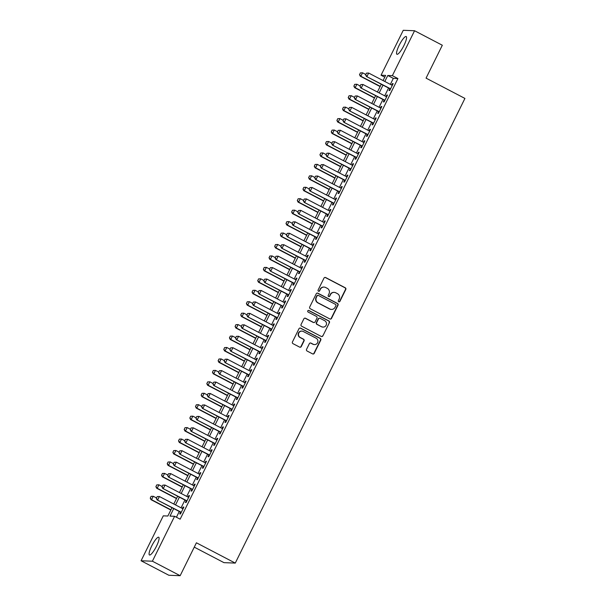 <?xml version="1.0" encoding="UTF-8"?>
<svg xmlns="http://www.w3.org/2000/svg" width="606" height="606" viewBox="0 0 606 606"><rect width="100%" height="100%" fill="white"/><g stroke="black" fill="none" stroke-linecap="round" stroke-linejoin="round"><path stroke-width="0.91" d="M338.746 301.796A0.879 0.856 92.2 0 0 339.898 301.409L345.799 289.471A1.257 1.22 92.2 0 0 345.268 287.782L325.649 277.54A1.257 1.22 92.2 0 0 324.005 278.093L318.105 290.024A0.879 0.856 92.2 0 0 318.832 291.304A0.879 0.856 92.2 0 0 319.627 290.827L320.392 289.282A4.03 3.916 92.2 0 1 325.657 287.509L327.293 288.358A4.03 3.916 92.2 0 1 329.005 293.774L328.24 295.319A0.879 0.856 92.2 0 0 328.967 296.599A0.879 0.856 92.2 0 0 329.762 296.114L330.528 294.569A4.03 3.916 92.2 0 1 335.792 292.796L337.428 293.652A4.03 3.916 92.2 0 1 339.14 299.069L338.375 300.614A0.879 0.856 92.2 0 0 338.746 301.796M338.951 301.871A0.879 0.856 92.2 0 0 339.595 301.394L345.496 289.463A1.257 1.22 92.2 0 0 344.958 287.767L325.346 277.525A1.257 1.22 92.2 0 0 324.99 277.404M318.68 291.289A0.879 0.856 92.2 0 0 319.324 290.812L320.392 289.282M328.816 296.576A0.879 0.856 92.2 0 0 329.459 296.107L330.528 294.569M151.705 546.014A10.007 2.166 117.6 0 1 158.727 537.234A10.007 2.166 117.6 0 1 156.477 546.203A10.007 2.166 117.6 0 1 149.455 554.975A10.007 2.166 117.6 0 1 151.705 546.014M399.172 45.306A10.007 2.166 117.6 0 1 406.187 36.527A10.007 2.166 117.6 0 1 403.944 45.488A10.007 2.166 117.6 0 1 396.922 54.267A10.007 2.166 117.6 0 1 399.172 45.306M306.553 349.329A1.257 1.22 92.2 0 0 307.09 351.018L312.59 353.889A1.257 1.22 92.2 0 0 314.234 353.336L320.786 340.08A1.257 1.22 92.2 0 0 320.256 338.39L300.637 328.149A1.257 1.22 92.2 0 0 298.993 328.702L292.44 341.958A1.257 1.22 92.2 0 0 292.978 343.647L299.622 347.117A1.257 1.22 92.2 0 0 301.265 346.564L304.068 340.89A1.257 1.22 92.2 0 0 303.538 339.201L300.243 337.481A3.371 3.272 92.2 0 1 301.856 331.111A3.371 3.272 92.2 0 1 303.212 331.467L316.127 338.209A3.371 3.272 92.2 0 1 314.506 344.587A3.371 3.272 92.2 0 1 313.15 344.223L310.999 343.102A1.257 1.22 92.2 0 0 309.355 343.655L306.553 349.329M384.765 77.159L381.053 75.22L403.255 30.3L414.565 30.739L442.319 45.238L426.063 78.136L464.923 98.43L235.272 563.088L196.412 542.794L180.149 575.7L152.394 561.209L141.077 560.762L163.279 515.842L167.87 516.024L171.99 507.676M414.565 30.739L392.362 75.659L387.779 75.485L384.818 81.477M173.725 508.578L170.006 516.107L174.596 516.282L180.149 519.183L397.915 78.56L392.362 75.659M174.596 516.282L152.394 561.209M329.861 318.953A1.257 1.22 92.2 0 0 331.505 318.4L338.057 305.144A1.257 1.22 92.2 0 0 337.519 303.454L317.9 293.206A1.257 1.22 92.2 0 0 316.256 293.766L309.704 307.022A1.257 1.22 92.2 0 0 310.242 308.712L329.861 318.953M329.422 322.612L322.869 335.868A1.257 1.22 92.2 0 1 321.225 336.421L301.606 326.18A1.257 1.22 92.2 0 1 301.076 324.49L303.879 318.817A1.257 1.22 92.2 0 1 305.522 318.264L313.476 322.415A1.257 1.22 92.2 0 0 315.12 321.862L316.983 318.097A1.257 1.22 92.2 0 0 316.446 316.408L308.166 312.082A0.879 0.856 92.2 0 1 308.59 310.408A0.879 0.856 92.2 0 1 308.946 310.507L328.884 320.922A1.257 1.22 92.2 0 1 329.422 322.612L322.869 335.868M389.863 88.703L388.999 90.461L389.764 90.491L393.158 83.62L392.393 83.598L391.665 85.06M384.212 100.149L383.34 101.906L384.106 101.937L387.499 95.066L386.734 95.036L386.007 96.505M378.553 111.595L377.682 113.352L378.447 113.383L381.841 106.512L381.076 106.482L380.356 107.951M372.895 123.041L372.023 124.798L372.788 124.828L376.182 117.958L375.425 117.928L374.697 119.39M367.236 134.479L366.372 136.244L367.138 136.267L370.531 129.404L369.766 129.373L369.039 130.835M361.585 145.925L360.714 147.682L361.479 147.712L364.873 140.85L364.108 140.819L363.388 142.281M355.927 157.371L355.055 159.128L355.82 159.158L359.214 152.295L358.449 152.265L357.729 153.727M350.268 168.816L349.404 170.574L350.17 170.604L353.563 163.741L352.798 163.711L352.071 165.173M344.617 180.262L343.746 182.02L344.511 182.05L347.905 175.179L347.14 175.149L346.412 176.619M338.959 191.708L338.087 193.465L338.852 193.496L342.246 186.625L341.481 186.595L340.761 188.065M333.3 203.154L332.429 204.911L333.194 204.942L336.588 198.071L335.83 198.041L335.103 199.503M327.641 214.592L326.778 216.357L327.543 216.38L330.937 209.517L330.172 209.487L329.444 210.949M321.991 226.038L321.119 227.795L321.884 227.826L325.278 220.963L324.513 220.932L323.793 222.394M316.332 237.484L315.461 239.241L316.226 239.272L319.62 232.409L318.854 232.378L318.135 233.84M310.673 248.93L309.81 250.687L310.575 250.717L313.969 243.854L313.204 243.824L312.476 245.286M305.023 260.375L304.151 262.133L304.916 262.163L308.31 255.293L307.545 255.262L306.818 256.732M299.364 271.821L298.493 273.579L299.258 273.609L302.652 266.738L301.886 266.708L301.167 268.178M293.705 283.267L292.842 285.025L293.599 285.055L296.993 278.184L296.236 278.154L295.508 279.616M288.047 294.705L287.183 296.47L287.948 296.493L291.342 289.63L290.577 289.6L289.85 291.062M282.396 306.151L281.525 307.909L282.29 307.939L285.684 301.076L284.918 301.046L284.199 302.508M276.737 317.597L275.866 319.354L276.631 319.385L280.025 312.522L279.26 312.491L278.54 313.953M271.079 329.043L270.215 330.8L270.98 330.831L274.374 323.968L273.609 323.937L272.882 325.399M265.428 340.489L264.557 342.246L265.322 342.276L268.716 335.406L267.95 335.376L267.223 336.845M259.769 351.935L258.898 353.692L259.663 353.722L263.057 346.852L262.292 346.821L261.572 348.291M254.111 363.38L253.247 365.138L254.005 365.168L257.399 358.297L256.641 358.267L255.914 359.729M248.452 374.819L247.589 376.584L248.354 376.606L251.748 369.743L250.982 369.713L250.255 371.175M242.801 386.264L241.93 388.022L242.695 388.052L246.089 381.189L245.324 381.159L244.604 382.621M237.143 397.71L236.272 399.468L237.037 399.498L240.43 392.635L239.665 392.605L238.946 394.067M231.484 409.156L230.621 410.913L231.386 410.944L234.78 404.081L234.014 404.05L233.287 405.512M225.833 420.602L224.962 422.359L225.727 422.39L229.121 415.519L228.356 415.489L227.629 416.958M220.175 432.048L219.304 433.805L220.069 433.835L223.462 426.965L222.697 426.935L221.978 428.404M214.516 443.494L213.653 445.251L214.41 445.281L217.804 438.411L217.046 438.38L216.319 439.842M208.858 454.939L207.994 456.697L208.759 456.719L212.153 449.857L211.388 449.826L210.661 451.288M203.207 466.378L202.336 468.135L203.101 468.165L206.495 461.302L205.729 461.272L205.01 462.734M197.548 477.823L196.677 479.581L197.442 479.611L200.836 472.748L200.071 472.718L199.351 474.18M191.89 489.269L191.026 491.027L191.791 491.057L195.185 484.194L194.42 484.164L193.693 485.626M186.239 500.715L185.368 502.472L186.133 502.503L189.526 495.632L188.761 495.602L188.034 497.072M397.915 78.56L393.332 78.379L390.362 84.378M388.567 88.022L384.712 95.824M382.909 99.467L379.053 107.27M377.25 110.913L373.394 118.715M371.592 122.359L367.744 130.161M365.941 133.805L362.085 141.599M360.282 145.251L356.426 153.045M354.624 156.696L350.768 164.491M348.973 168.135L345.117 175.937M343.314 179.581L339.458 187.383M337.656 191.026L333.8 198.829M331.997 202.472L328.149 210.274M326.346 213.918L322.49 221.713M320.688 225.364L316.832 233.159M315.029 236.81L311.173 244.604M309.378 248.248L305.522 256.05M303.72 259.694L299.864 267.496M298.061 271.14L294.205 278.942M292.403 282.585L288.554 290.388M286.752 294.031L282.896 301.833M281.093 305.477L277.237 313.272M275.435 316.923L271.579 324.718M269.784 328.361L265.928 336.163M264.125 339.807L260.269 347.609M258.467 351.253L254.611 359.055M252.808 362.699L248.96 370.501M247.157 374.144L243.301 381.947M241.499 385.59L237.643 393.385M235.84 397.036L231.984 404.831M230.189 408.474L226.333 416.277M224.531 419.92L220.675 427.722M218.872 431.366L215.016 439.168M213.214 442.812L209.365 450.614M207.563 454.258L203.707 462.06M201.904 465.703L198.048 473.498M196.246 477.149L192.39 484.944M190.595 488.587L186.739 496.39M184.936 500.033L181.08 507.836M179.278 511.479L176.429 517.244M180.58 512.161L179.709 513.918L180.474 513.949L183.868 507.078L183.103 507.048L182.383 508.517M194.268 547.142L223.955 562.648L235.272 563.088M180.149 575.7L168.839 575.261L141.077 560.762M383.083 80.575L385.636 75.402L381.053 75.22M173.793 504.033L177.649 496.231M179.452 492.587L183.307 484.785M185.11 481.141L188.966 473.339M190.761 469.695L194.617 461.893M196.42 458.25L200.275 450.455M202.078 446.804L205.934 439.009M207.737 435.366L211.585 427.563M213.388 423.92L217.243 416.117M219.046 412.474L222.902 404.672M224.705 401.028L228.56 393.226M230.356 389.582L234.211 381.78M236.014 378.136L239.87 370.342M241.673 366.691L245.528 358.896M247.331 355.252L251.179 347.45M252.982 343.807L256.838 336.004M258.641 332.361L262.496 324.558M264.299 320.915L268.155 313.113M269.95 309.469L273.806 301.667M275.609 298.023L279.464 290.229M281.267 286.577L285.123 278.783M286.926 275.139L290.774 267.337M292.577 263.693L296.432 255.891M298.235 252.247L302.091 244.445M303.894 240.802L307.75 232.999M309.545 229.356L313.4 221.554M315.203 217.91L319.059 210.115M320.862 206.464L324.718 198.67M326.513 195.026L330.368 187.224M332.171 183.58L336.027 175.778M337.83 172.134L341.686 164.332M343.488 160.688L347.344 152.886M349.139 149.243L352.995 141.44M354.798 137.797L358.654 130.002M360.456 126.351L364.312 118.556M366.107 114.913L369.963 107.111M371.766 103.467L375.622 95.665M377.424 92.021L381.28 84.219M383.015 85.128L379.159 92.923M377.356 96.574L373.501 104.368M371.698 108.012L367.842 115.814M366.047 119.458L362.191 127.26M360.388 130.904L356.533 138.706M354.73 142.349L350.874 150.152M349.071 153.795L345.223 161.59M343.42 165.241L339.565 173.036M337.762 176.687L333.906 184.482M332.103 188.125L328.247 195.927M326.452 199.571L322.597 207.373M320.794 211.017L316.938 218.819M315.135 222.463L311.279 230.265M309.477 233.908L305.629 241.711M303.826 245.354L299.97 253.149M298.167 256.8L294.311 264.595M292.509 268.238L288.653 276.041M286.858 279.684L283.002 287.486M281.199 291.13L277.343 298.932M275.541 302.576L271.685 310.378M269.89 314.022L266.034 321.824M264.231 325.467L260.375 333.262M258.573 336.913L254.717 344.708M252.914 348.352L249.058 356.154M247.263 359.797L243.407 367.6M241.605 371.243L237.749 379.045M235.946 382.689L232.09 390.491M230.295 394.135L226.439 401.937M224.637 405.581L220.781 413.375M218.978 417.026L215.122 424.821M213.32 428.465L209.464 436.267M207.669 439.911L203.813 447.713M202.01 451.356L198.154 459.159M196.352 462.802L192.496 470.604M190.701 474.248L186.845 482.05M185.042 485.694L181.186 493.489M179.384 497.14L175.528 504.934M393.332 78.379L387.779 75.485M392.393 83.598L393.006 83.916M386.734 95.036L387.355 95.362M381.076 106.482L381.697 106.807M375.425 117.928L376.038 118.253M369.766 129.373L370.387 129.699M364.108 140.819L364.729 141.145M358.449 152.265L359.07 152.583M352.798 163.711L353.412 164.029M347.14 175.149L347.761 175.475M341.481 186.595L342.102 186.921M335.83 198.041L336.444 198.367M330.172 209.487L330.793 209.812M324.513 220.932L325.134 221.258M318.854 232.378L319.476 232.696M313.204 243.824L313.817 244.142M307.545 255.262L308.166 255.588M301.886 266.708L302.508 267.034M296.236 278.154L296.849 278.48M290.577 289.6L291.198 289.926M284.918 301.046L285.54 301.371M279.26 312.491L279.881 312.81M273.609 323.937L274.223 324.255M267.95 335.376L268.572 335.701M262.292 346.821L262.913 347.147M256.641 358.267L257.255 358.593M250.982 369.713L251.604 370.039M245.324 381.159L245.945 381.485M239.665 392.605L240.287 392.923M234.014 404.05L234.628 404.369M228.356 415.489L228.977 415.814M222.697 426.935L223.319 427.26M217.046 438.38L217.66 438.706M211.388 449.826L212.009 450.152M205.729 461.272L206.351 461.598M200.071 472.718L200.692 473.036M194.42 484.164L195.034 484.482M188.761 495.602L189.383 495.928M183.103 507.048L183.724 507.373M334.171 292.365L333.868 292.357A4.03 3.916 92.2 0 0 330.225 294.561M324.036 287.077L323.733 287.062A4.03 3.916 92.2 0 0 320.089 289.267M330.209 319.074A1.257 1.22 92.2 0 0 331.194 318.392L337.747 305.136A1.257 1.22 92.2 0 0 337.216 303.439L317.597 293.198A1.257 1.22 92.2 0 0 317.241 293.077M335.921 305.583A0.879 0.856 92.2 0 0 335.542 304.401L318.324 295.41A0.879 0.856 92.2 0 0 317.173 295.796L316.37 297.425A4.03 3.916 92.2 0 0 318.082 302.841L329.846 308.984A4.03 3.916 92.2 0 0 335.11 307.212L335.921 305.583M317.968 295.311L317.665 295.304A0.879 0.856 92.2 0 0 316.87 295.781L317.173 295.796M331.467 309.416L331.164 309.408A4.03 3.916 92.2 0 1 329.543 308.977L317.771 302.826A4.03 3.916 92.2 0 1 316.059 297.41L316.87 295.781M321.581 336.542A1.257 1.22 92.2 0 0 322.566 335.86M313.984 322.551L313.681 322.536A1.257 1.22 92.2 0 1 313.173 322.4L305.219 318.248A1.257 1.22 92.2 0 0 304.863 318.127M329.119 322.604A1.257 1.22 92.2 0 0 328.581 320.907L308.636 310.492A0.879 0.856 92.2 0 0 308.439 310.423M321.733 326.725A3.371 3.272 92.2 0 0 326.384 324.566A3.371 3.272 92.2 0 0 324.702 320.718L320.157 318.339A1.257 1.22 92.2 0 0 318.506 318.892L316.65 322.657A1.257 1.22 92.2 0 0 317.18 324.346L321.43 326.71A3.371 3.272 92.2 0 0 322.778 327.073L323.089 327.089M319.65 318.203L319.339 318.195A1.257 1.22 92.2 0 0 318.203 318.885L318.506 318.892M321.43 326.71L316.877 324.339A1.257 1.22 92.2 0 1 316.34 322.642L318.203 318.885M314.506 344.587L314.203 344.572A3.371 3.272 92.2 0 1 312.847 344.208L310.696 343.087A1.257 1.22 92.2 0 0 310.34 342.966M301.856 331.111L301.553 331.096A3.371 3.272 92.2 0 0 299.932 337.466L300.243 337.481M299.978 347.238A1.257 1.22 92.2 0 0 300.962 346.556L303.765 340.883A1.257 1.22 92.2 0 0 303.227 339.186L299.932 337.466M312.946 354.01A1.257 1.22 92.2 0 0 313.931 353.328L320.483 340.072A1.257 1.22 92.2 0 0 319.945 338.375L300.334 328.134A1.257 1.22 92.2 0 0 299.978 328.013M360.358 72.902L359.6 74.621L360.358 72.902L362.547 72.803L360.85 76.242L380.22 86.355M359.6 74.621L360.85 76.242L360.297 76.22L380.121 86.567M365.797 74.508L362.547 72.803L360.449 72.902M359.51 74.614L360.297 76.22M366.471 73.137L365.623 74.856L366.471 73.137L368.66 73.046L392.287 85.385M390.59 88.817L366.418 76.454L365.623 74.856M390.484 89.029L366.418 76.454M366.562 73.144L368.66 73.046L366.963 76.477L365.713 74.856M354.699 84.34L353.942 86.067L354.699 84.34L356.889 84.249L355.192 87.688L374.569 97.801M353.942 86.067L355.192 87.688L354.639 87.665L374.463 98.013M360.138 85.946L356.889 84.249L354.79 84.348M353.851 86.06L354.639 87.665M349.041 95.786L348.291 97.505L349.041 95.786L351.23 95.695L349.533 99.126L368.91 109.247M348.291 97.505L349.533 99.126L348.988 99.111L368.804 109.459M354.487 97.392L351.23 95.695L349.139 95.793M348.192 97.505L348.988 99.111M343.39 107.232L342.632 108.951L343.39 107.232L345.579 107.141L343.882 110.572L363.252 120.692M342.632 108.951L343.882 110.572L343.329 110.55L363.145 120.905M348.829 108.838L345.579 107.141L343.481 107.239M342.541 108.951L343.329 110.55M337.731 118.678L336.974 120.397L337.731 118.678L339.921 118.587L338.224 122.018L357.593 132.138M336.974 120.397L338.224 122.018L337.671 121.995L357.495 132.35M343.17 120.283L339.921 118.587L337.822 118.685M336.883 120.397L337.671 121.995M360.82 84.582L359.972 86.302L360.82 84.582L363.002 84.492L386.628 96.824M384.931 100.263L360.759 87.9L359.972 86.302M384.825 100.475L360.759 87.9M360.911 84.582L363.002 84.492L361.305 87.923L360.062 86.302M355.161 96.028L354.313 97.74L355.161 96.028L357.351 95.937L380.969 108.269M379.273 111.709L355.101 99.346L354.313 97.74M379.174 111.913L355.101 99.346M355.252 96.028L357.351 95.937L355.654 99.369L354.404 97.748M349.503 107.474L348.655 109.186L349.503 107.474L351.692 107.383L375.319 119.715M373.622 123.147L349.442 110.792L348.655 109.186M373.516 123.359L349.442 110.792M349.594 107.474L351.692 107.383L349.995 110.815L348.745 109.194M343.844 118.92L342.996 120.632L343.844 118.92L346.034 118.821L369.66 131.161M367.963 134.593L343.791 122.238L342.996 120.632M367.857 134.805L343.791 122.238M343.943 118.92L346.034 118.821L344.337 122.26L343.094 120.639M332.073 130.123L331.315 131.843L332.073 130.123L334.262 130.032L332.565 133.464L351.942 143.584M331.315 131.843L332.565 133.464L332.02 133.441L351.836 143.796M337.512 131.729L334.262 130.032L332.164 130.123M331.224 131.843L332.02 133.441M338.193 130.358L337.345 132.078L338.193 130.358L340.383 130.267L364.001 142.607M362.305 146.038L338.133 133.684L337.345 132.078M362.206 146.251L338.133 133.684M338.284 130.366L340.383 130.267L338.686 133.699L337.436 132.078M326.422 141.569L325.664 143.289L326.422 141.569L328.611 141.478L326.907 144.91L346.284 155.022M325.664 143.289L326.907 144.91L326.361 144.887L346.177 155.234M331.861 143.175L328.611 141.478L326.513 141.569M325.573 143.281L326.361 144.887M332.535 141.804L331.687 143.524L332.535 141.804L334.724 141.713L358.351 154.053M356.654 157.484L332.474 145.129L331.687 143.524M356.548 157.696L332.474 145.129M332.626 141.812L334.724 141.713L333.027 145.145L331.777 143.524M320.763 153.015L320.006 154.735L320.763 153.015L322.953 152.917L321.256 156.356L340.625 166.468M320.006 154.735L321.256 156.356L320.703 156.333L340.527 166.68M326.202 154.621L322.953 152.917L320.854 153.015M319.915 154.727L320.703 156.333M326.876 153.25L326.028 154.969L326.876 153.25L329.066 153.159L352.692 165.499M350.995 168.93L326.823 156.568L326.028 154.969M350.889 169.142L326.823 156.568M326.967 153.257L329.066 153.159L327.369 156.59L326.119 154.969M315.105 164.461L314.347 166.18L315.105 164.461L317.294 164.362L315.597 167.801L334.974 177.914M314.347 166.18L315.597 167.801L315.044 167.779L334.868 178.126M320.544 166.067L317.294 164.362L315.196 164.461M314.256 166.173L315.044 167.779M321.225 164.696L320.377 166.415L321.225 164.696L323.407 164.605L347.033 176.937M345.337 180.376L321.165 168.013L320.377 166.415M345.231 180.588L321.165 168.013M321.316 164.696L323.407 164.605L321.71 168.036L320.468 166.415M309.446 175.899L308.696 177.619L309.446 175.899L311.635 175.808L309.939 179.24L329.316 189.36M308.696 177.619L309.939 179.24L309.393 179.224L329.209 189.572M314.893 177.505L311.635 175.808L309.545 175.907M308.598 177.619L309.393 179.224M315.567 176.141L314.719 177.853L315.567 176.141L317.756 176.051L341.375 188.383M339.678 191.822L315.506 179.459L314.719 177.853M339.58 192.026L315.506 179.459M315.658 176.141L317.756 176.051L316.059 179.482L314.809 177.861M303.795 187.345L303.038 189.064L303.795 187.345L305.985 187.254L304.288 190.685L323.657 200.806M303.038 189.064L304.288 190.685L303.735 190.663L323.551 201.018M309.234 188.951L305.985 187.254L303.886 187.352M302.947 189.064L303.735 190.663M309.908 187.587L309.06 189.299L309.908 187.587L312.098 187.496L335.724 199.828M334.027 203.26L309.848 190.905L309.06 189.299M333.921 203.472L309.848 190.905M309.999 187.587L312.098 187.496L310.401 190.928L309.151 189.307M298.137 198.791L297.379 200.51L298.137 198.791L300.326 198.7L298.629 202.131L317.998 212.251M297.379 200.51L298.629 202.131L298.076 202.109L317.9 212.464M303.576 200.397L300.326 198.7L298.228 198.798M297.288 200.51L298.076 202.109M304.25 199.033L303.401 200.745L304.25 199.033L306.439 198.935L330.065 211.274M328.369 214.706L304.197 202.351L303.401 200.745M328.263 214.918L304.197 202.351M304.348 199.033L306.439 198.935L304.742 202.374L303.5 200.753M292.478 210.237L291.721 211.956L292.478 210.237L294.667 210.146L292.971 213.577L312.348 223.697M291.721 211.956L292.971 213.577L292.425 213.554L312.241 223.909M297.917 211.842L294.667 210.146L292.569 210.237M291.63 211.956L292.425 213.554M298.599 210.471L297.751 212.191L298.599 210.471L300.788 210.38L324.407 222.72M322.71 226.152L298.538 213.797L297.751 212.191M322.612 226.364L298.538 213.797M298.69 210.479L300.788 210.38L299.091 213.812L297.841 212.198M292.94 221.917L292.092 223.637L292.94 221.917L295.13 221.826L318.756 234.166M317.059 237.597L292.88 225.243L292.092 223.637M316.953 237.81L292.88 225.243M293.031 221.925L295.13 221.826L293.433 225.258L292.183 223.637M287.282 233.363L286.433 235.083L287.282 233.363L289.471 233.272L313.097 245.612M311.401 249.043L287.229 236.681L286.433 235.083M311.295 249.255L287.229 236.681M287.373 233.371L289.471 233.272L287.774 236.704L286.524 235.083M286.827 221.682L286.07 223.402L286.827 221.682L289.017 221.591L287.32 225.023L306.689 235.136M286.07 223.402L287.32 225.023L286.767 225L306.583 235.348M292.266 223.288L289.017 221.591L286.918 221.682M285.979 223.394L286.767 225M281.169 233.128L280.411 234.848L281.169 233.128L283.358 233.037L281.661 236.469L301.03 246.581M280.411 234.848L281.661 236.469L281.108 236.446L300.932 246.793M286.608 234.734L283.358 233.037L281.26 233.128M280.32 234.84L281.108 236.446M275.51 244.574L274.753 246.294L275.51 244.574L277.7 244.476L276.003 247.915L295.38 258.027M274.753 246.294L276.003 247.915L275.45 247.892L295.274 258.239M280.949 246.18L277.7 244.476L275.601 244.574M274.662 246.286L275.45 247.892M281.631 244.809L280.783 246.528L281.631 244.809L283.82 244.718L307.439 257.05M305.742 260.489L281.57 248.127L280.783 246.528M305.636 260.701L281.57 248.127M281.722 244.809L283.82 244.718L282.116 248.149L280.873 246.528M269.852 256.012L269.102 257.732L269.852 256.012L272.041 255.921L270.344 259.353L289.721 269.473M269.102 257.732L270.344 259.353L269.799 259.338L289.615 269.685M275.298 257.618L272.041 255.921L269.95 256.02M269.003 257.732L269.799 259.338M275.972 256.255L275.124 257.967L275.972 256.255L278.162 256.164L301.78 268.496M300.084 271.935L275.912 259.573L275.124 257.967M299.985 272.139L275.912 259.573M276.063 256.255L278.162 256.164L276.465 259.595L275.215 257.974M264.201 267.458L263.443 269.178L264.201 267.458L266.39 267.367L264.693 270.799L284.062 280.919M263.443 269.178L264.693 270.799L264.14 270.784L283.956 281.131M269.64 269.064L266.39 267.367L264.292 267.466M263.352 269.178L264.14 270.784M270.314 267.7L269.465 269.412L270.314 267.7L272.503 267.61L296.129 279.942M294.433 283.373L270.253 271.018L269.465 269.412M294.327 283.585L270.253 271.018M270.405 267.7L272.503 267.61L270.806 271.041L269.556 269.42M258.542 278.904L257.785 280.623L258.542 278.904L260.731 278.813L259.035 282.245L278.404 292.365M257.785 280.623L259.035 282.245L258.482 282.222L278.305 292.577M263.981 280.51L260.731 278.813L258.633 278.911M257.694 280.623L258.482 282.222M264.655 279.146L263.807 280.858L264.655 279.146L266.845 279.048L290.471 291.388M288.774 294.819L264.602 282.464L263.807 280.858M288.668 295.031L264.602 282.464M264.754 279.146L266.845 279.048L265.148 282.487L263.905 280.866M252.884 290.35L252.126 292.069L252.884 290.35L255.073 290.259L253.376 293.69L272.753 303.811M252.126 292.069L253.376 293.69L252.831 293.668L272.647 304.023M258.323 291.956L255.073 290.259L252.975 290.35M252.035 292.069L252.831 293.668M259.004 290.585L258.156 292.304L259.004 290.585L261.194 290.494L284.812 302.833M283.116 306.265L258.944 293.91L258.156 292.304M283.017 306.477L258.944 293.91M259.095 290.592L261.194 290.494L259.497 293.933L258.247 292.312M247.233 301.796L246.475 303.515L247.233 301.796L249.422 301.705L247.725 305.136L267.094 315.256M246.475 303.515L247.725 305.136L247.172 305.113L266.988 315.461M252.672 303.401L249.422 301.705L247.324 301.796M246.384 303.508L247.172 305.113M253.346 302.03L252.497 303.75L253.346 302.03L255.535 301.94L279.161 314.279M277.465 317.711L253.285 305.356L252.497 303.75M277.359 317.923L253.285 305.356M253.437 302.038L255.535 301.94L253.838 305.371L252.588 303.75M241.574 313.241L240.817 314.961L241.574 313.241L243.763 313.15L242.067 316.582L261.436 326.695M240.817 314.961L242.067 316.582L241.514 316.559L261.337 326.907M247.013 314.847L243.763 313.15L241.665 313.241M240.726 314.953L241.514 316.559M247.687 313.476L246.839 315.196L247.687 313.476L249.877 313.385L273.503 325.725M271.806 329.156L247.634 316.794L246.839 315.196M271.7 329.369L247.634 316.794M247.778 313.484L249.877 313.385L248.18 316.817L246.93 315.196M235.916 324.687L235.158 326.407L235.916 324.687L238.105 324.589L236.408 328.028L255.785 338.14M235.158 326.407L236.408 328.028L235.855 328.005L255.679 338.353M241.355 326.293L238.105 324.589L236.007 324.687M235.067 326.399L235.855 328.005M242.036 324.922L241.188 326.642L242.036 324.922L244.226 324.831L267.844 337.163M266.148 340.602L241.976 328.24L241.188 326.642M266.042 340.814L241.976 328.24M242.127 324.922L244.226 324.831L242.529 328.263L241.279 326.642M230.257 336.125L229.507 337.845L230.257 336.125L232.446 336.035L230.75 339.466L250.126 349.586M229.507 337.845L230.75 339.466L230.204 339.451L250.02 349.798M235.704 337.731L232.446 336.035L230.356 336.133M229.409 337.845L230.204 339.451M224.606 347.571L223.849 349.291L224.606 347.571L226.795 347.48L225.099 350.912L244.468 361.032M223.849 349.291L225.099 350.912L224.546 350.897L244.362 361.244M230.045 349.177L226.795 347.48L224.697 347.579M223.758 349.291L224.546 350.897M218.948 359.017L218.19 360.737L218.948 359.017L221.137 358.926L219.44 362.358L238.817 372.478M218.19 360.737L219.44 362.358L218.887 362.335L238.711 372.69M224.387 360.623L221.137 358.926L219.039 359.025M218.099 360.737L218.887 362.335M236.378 336.368L235.529 338.08L236.378 336.368L238.567 336.277L262.186 348.609M260.489 352.048L236.317 339.686L235.529 338.08M260.391 352.253L236.317 339.686M236.469 336.368L238.567 336.277L236.87 339.708L235.62 338.087M230.719 347.814L229.871 349.526L230.719 347.814L232.909 347.723L256.535 360.055M254.838 363.486L230.659 351.132L229.871 349.526M254.732 363.698L230.659 351.132M230.81 347.814L232.909 347.723L231.212 351.154L229.962 349.533M225.061 359.26L224.212 360.971L225.061 359.26L227.25 359.161L250.876 371.501M249.18 374.932L225.008 362.577L224.212 360.971M249.074 375.144L225.008 362.577M225.159 359.26L227.25 359.161L225.553 362.6L224.311 360.979M213.289 370.463L212.532 372.182L213.289 370.463L215.478 370.372L213.782 373.804L233.159 383.924M212.532 372.182L213.782 373.804L213.236 373.781L233.052 384.136M218.736 372.069L215.478 370.372L213.38 370.463M212.441 372.182L213.236 373.781M219.41 370.698L218.561 372.417L219.41 370.698L221.599 370.607L245.218 382.947M243.521 386.378L219.349 374.023L218.561 372.417M243.423 386.59L219.349 374.023M219.501 370.705L221.599 370.607L219.902 374.046L218.652 372.425M207.638 381.909L206.881 383.628L207.638 381.909L209.827 381.818L208.131 385.249L227.5 395.37M206.881 383.628L208.131 385.249L207.578 385.227L227.394 395.574M213.077 383.515L209.827 381.818L207.729 381.909M206.79 383.621L207.578 385.227M213.751 382.144L212.903 383.863L213.751 382.144L215.941 382.053L239.567 394.392M237.87 397.824L213.691 385.469L212.903 383.863M237.764 398.036L213.691 385.469M213.842 382.151L215.941 382.053L214.244 385.484L212.994 383.863M201.98 393.355L201.222 395.074L201.98 393.355L204.169 393.264L202.472 396.695L221.841 406.808M201.222 395.074L202.472 396.695L201.919 396.672L221.743 407.02M207.419 394.96L204.169 393.264L202.071 393.355M201.131 395.067L201.919 396.672M208.093 393.589L207.244 395.309L208.093 393.589L210.282 393.499L233.908 405.838M232.212 409.27L208.04 396.907L207.244 395.309M232.106 409.482L208.04 396.907M208.184 393.597L210.282 393.499L208.585 396.93L207.335 395.309M196.321 404.8L195.564 406.52L196.321 404.8L198.51 404.702L196.814 408.141L216.19 418.254M195.564 406.52L196.814 408.141L196.261 408.118L216.084 418.466M201.76 406.406L198.51 404.702L196.412 404.8M195.473 406.512L196.261 408.118M202.442 405.035L201.593 406.755L202.442 405.035L204.631 404.944L228.25 417.276M226.553 420.715L202.381 408.353L201.593 406.755M226.447 420.928L202.381 408.353M202.533 405.035L204.631 404.944L202.934 408.376L201.684 406.755M190.663 416.239L189.913 417.966L190.663 416.239L192.852 416.148L191.155 419.587L210.532 429.699M189.913 417.966L191.155 419.587L190.61 419.564L210.426 429.912M196.109 417.845L192.852 416.148L190.761 416.246M189.814 417.958L190.61 419.564M185.012 427.685L184.254 429.404L185.012 427.685L187.201 427.594L185.504 431.025L204.873 441.145M184.254 429.404L185.504 431.025L184.951 431.01L204.767 441.357M190.451 429.29L187.201 427.594L185.103 427.692M184.163 429.404L184.951 431.01M179.353 439.13L178.596 440.85L179.353 439.13L181.542 439.039L179.846 442.471L199.222 452.591M178.596 440.85L179.846 442.471L179.293 442.448L199.116 452.803M184.792 440.736L181.542 439.039L179.444 439.138M178.505 440.85L179.293 442.448M196.783 416.481L195.935 418.193L196.783 416.481L198.973 416.39L222.591 428.722M220.895 432.161L196.723 419.799L195.935 418.193M220.796 432.366L196.723 419.799M196.874 416.481L198.973 416.39L197.276 419.822L196.026 418.201M191.125 427.927L190.276 429.639L191.125 427.927L193.314 427.836L216.94 440.168M215.244 443.6L191.064 431.245L190.276 429.639M215.138 443.812L191.064 431.245M191.216 427.927L193.314 427.836L191.617 431.267L190.367 429.646M185.466 439.373L184.618 441.085L185.466 439.373L187.655 439.274L211.282 451.614M209.585 455.045L185.413 442.691L184.618 441.085M209.479 455.257L185.413 442.691M185.565 439.373L187.655 439.274L185.959 442.713L184.716 441.092M173.695 450.576L172.937 452.296L173.695 450.576L175.884 450.485L174.187 453.917L193.564 464.037M172.937 452.296L174.187 453.917L173.642 453.894L193.458 464.249M179.141 452.182L175.884 450.485L173.786 450.576M172.846 452.296L173.642 453.894M179.815 450.811L178.967 452.53L179.815 450.811L182.005 450.72L205.623 463.06M203.927 466.491L179.755 454.136L178.967 452.53M203.828 466.703L179.755 454.136M179.906 450.819L182.005 450.72L180.308 454.159L179.058 452.538M168.044 462.022L167.286 463.742L168.044 462.022L170.233 461.931L168.536 465.363L187.905 475.483M167.286 463.742L168.536 465.363L167.983 465.34L187.799 475.687M173.483 463.628L170.233 461.931L168.135 462.022M167.195 463.734L167.983 465.34M174.157 462.257L173.308 463.976L174.157 462.257L176.346 462.166L199.972 474.506M198.276 477.937L174.096 465.582L173.308 463.976M198.17 478.149L174.096 465.582M174.248 462.264L176.346 462.166L174.649 465.597L173.399 463.976M162.385 473.468L161.628 475.187L162.385 473.468L164.574 473.377L162.878 476.808L182.247 486.921M161.628 475.187L162.878 476.808L162.325 476.786L182.148 487.133M167.824 475.074L164.574 473.377L162.476 473.468M161.537 475.18L162.325 476.786M168.498 473.703L167.65 475.422L168.498 473.703L170.687 473.612L194.314 485.951M192.617 489.383L168.445 477.02L167.65 475.422M192.511 489.595L168.445 477.02M168.589 473.71L170.687 473.612L168.991 477.043L167.741 475.422M156.727 484.914L155.969 486.633L156.727 484.914L158.916 484.815L157.219 488.254L176.596 498.367M155.969 486.633L157.219 488.254L156.666 488.231L176.49 498.579M162.166 486.52L158.916 484.815L156.818 484.914M155.878 486.626L156.666 488.231M162.847 485.148L161.999 486.868L162.847 485.148L165.037 485.058L188.655 497.39M186.959 500.829L162.787 488.466L161.999 486.868M186.853 501.041L162.787 488.466M162.938 485.148L165.037 485.058L163.34 488.489L162.09 486.868M151.068 496.352L150.318 498.079L151.068 496.352L153.257 496.261L151.561 499.7L170.937 509.813M150.318 498.079L151.561 499.7L151.015 499.677L170.831 510.025M156.515 497.958L153.257 496.261L151.167 496.359M150.22 498.071L151.015 499.677M157.189 496.594L156.34 498.314L157.189 496.594L159.378 496.503L183.004 508.835M181.3 512.275L157.128 499.912L156.34 498.314M181.202 512.487L157.128 499.912M157.28 496.594L159.378 496.503L157.681 499.935L156.431 498.314"/></g></svg>
